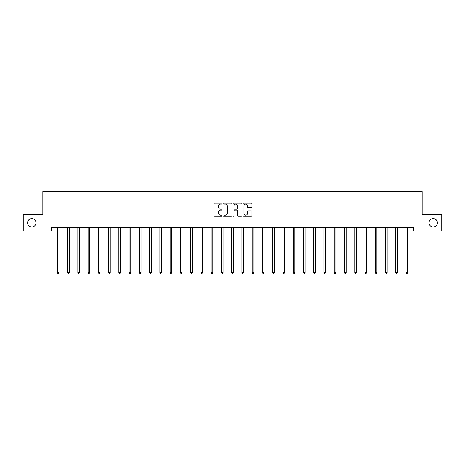 <?xml version="1.0" encoding="UTF-8"?>
<svg xmlns="http://www.w3.org/2000/svg" width="465" height="465" viewBox="0 0 465 465"><rect width="100%" height="100%" fill="white"/><g stroke="black" fill="none" stroke-linecap="round" stroke-linejoin="round"><path stroke-width="0.7" d="M221.979 203.647A0.453 0.453 0 0 0 221.532 203.193L214.673 203.193A0.645 0.645 0 0 0 214.028 203.839L214.028 215.458A0.645 0.645 0 0 0 214.673 216.103L221.532 216.103A0.453 0.453 0 0 0 221.979 215.65A0.453 0.453 0 0 0 221.532 215.196L220.643 215.196A2.063 2.063 0 0 1 218.579 213.133L218.579 212.168A2.063 2.063 0 0 1 220.643 210.099L221.532 210.099A0.453 0.453 0 0 0 221.979 209.651A0.453 0.453 0 0 0 221.532 209.198L220.643 209.198A2.063 2.063 0 0 1 218.579 207.134L218.579 206.164A2.063 2.063 0 0 1 220.643 204.1L221.532 204.1A0.453 0.453 0 0 0 221.979 203.647M428.997 222.799A4.208 4.208 0 0 0 433.206 227.001A4.208 4.208 0 0 0 437.414 222.799A4.208 4.208 0 0 0 433.206 218.591A4.208 4.208 0 0 0 428.997 222.799M27.586 222.799A4.208 4.208 0 0 0 31.794 227.001A4.208 4.208 0 0 0 36.003 222.799A4.208 4.208 0 0 0 31.794 218.591A4.208 4.208 0 0 0 27.586 222.799M251.356 207.745A0.645 0.645 0 0 0 252.001 207.099L252.001 203.839A0.645 0.645 0 0 0 251.356 203.193L243.741 203.193A0.645 0.645 0 0 0 243.096 203.839L243.096 215.458A0.645 0.645 0 0 0 243.741 216.103L251.356 216.103A0.645 0.645 0 0 0 252.001 215.458L252.001 211.523A0.645 0.645 0 0 0 251.356 210.878L248.101 210.878A0.645 0.645 0 0 0 247.456 211.523L247.456 213.47A1.726 1.726 0 0 1 245.729 215.196A1.726 1.726 0 0 1 244.003 213.47L244.003 205.826A1.726 1.726 0 0 1 245.729 204.1A1.726 1.726 0 0 1 247.456 205.826L247.456 207.099A0.645 0.645 0 0 0 248.101 207.745L251.356 207.745M51.191 231.012L23.25 231.012L23.25 214.58L42.838 214.58L42.838 191.568L422.162 191.568L422.162 214.58L441.75 214.58L441.75 231.012L413.809 231.012L413.809 227.728L51.191 227.728L51.191 231.012L57.335 231.012M231.936 203.839A0.645 0.645 0 0 0 231.291 203.193L223.677 203.193A0.645 0.645 0 0 0 223.031 203.839L223.031 215.458A0.645 0.645 0 0 0 223.677 216.103L231.291 216.103A0.645 0.645 0 0 0 231.936 215.458L231.936 203.839M233.709 203.193L241.323 203.193A0.645 0.645 0 0 1 241.969 203.839L241.969 215.458A0.645 0.645 0 0 1 241.323 216.103L238.068 216.103A0.645 0.645 0 0 1 237.417 215.458L237.417 210.744A0.645 0.645 0 0 0 236.772 210.099L234.616 210.099A0.645 0.645 0 0 0 233.971 210.744L233.971 215.65A0.453 0.453 0 0 1 233.517 216.103A0.453 0.453 0 0 1 233.064 215.65L233.064 203.839A0.645 0.645 0 0 1 233.709 203.193M58.979 231.012L67.594 231.012M69.233 231.012L77.847 231.012M79.492 231.012L88.1 231.012M89.745 231.012L98.359 231.012M100.004 231.012L108.612 231.012M110.257 231.012L118.871 231.012M120.511 231.012L129.125 231.012M130.77 231.012L139.378 231.012M141.023 231.012L149.637 231.012M151.276 231.012L159.89 231.012M161.535 231.012L170.144 231.012M171.788 231.012L180.403 231.012M182.048 231.012L190.656 231.012M192.301 231.012L200.915 231.012M202.554 231.012L211.168 231.012M212.813 231.012L221.421 231.012M223.066 231.012L231.68 231.012M233.32 231.012L241.934 231.012M243.579 231.012L252.187 231.012M253.832 231.012L262.446 231.012M264.085 231.012L272.699 231.012M274.344 231.012L282.953 231.012M284.597 231.012L293.212 231.012M294.856 231.012L303.465 231.012M305.11 231.012L313.724 231.012M315.363 231.012L323.977 231.012M325.622 231.012L334.23 231.012M335.875 231.012L344.489 231.012M346.129 231.012L354.743 231.012M356.388 231.012L364.996 231.012M366.641 231.012L375.255 231.012M376.9 231.012L385.508 231.012M387.153 231.012L395.767 231.012M397.406 231.012L406.021 231.012M407.666 231.012L413.809 231.012M224.386 204.1A0.453 0.453 0 0 0 223.932 204.554L223.932 214.749A0.453 0.453 0 0 0 224.386 215.196L225.322 215.196A2.063 2.063 0 0 0 227.385 213.133L227.385 206.164A2.063 2.063 0 0 0 225.322 204.1L224.386 204.1M237.417 205.856A1.726 1.726 0 0 0 235.697 204.129A1.726 1.726 0 0 0 233.971 205.856L233.971 208.553A0.645 0.645 0 0 0 234.616 209.198L236.772 209.198A0.645 0.645 0 0 0 237.417 208.553L237.417 205.856M59.067 227.728L59.026 227.821A0.657 0.657 0 0 0 58.979 228.071L58.979 272.577L57.335 272.577L57.335 228.071A0.657 0.657 0 0 0 57.288 227.821L57.247 227.728M58.979 272.577L58.485 273.432L57.829 273.432L57.335 272.577M69.32 227.728L69.285 227.821A0.657 0.657 0 0 0 69.233 228.071L69.233 272.577L67.594 272.577L67.594 228.071A0.657 0.657 0 0 0 67.541 227.821L67.506 227.728M69.233 272.577L68.744 273.432L68.082 273.432L67.594 272.577M79.579 227.728L79.538 227.821A0.657 0.657 0 0 0 79.492 228.071L79.492 272.577L77.847 272.577L77.847 228.071A0.657 0.657 0 0 0 77.8 227.821L77.76 227.728M79.492 272.577L78.998 273.432L78.341 273.432L77.847 272.577M89.832 227.728L89.791 227.821A0.657 0.657 0 0 0 89.745 228.071L89.745 272.577L88.1 272.577L88.1 228.071A0.657 0.657 0 0 0 88.054 227.821L88.019 227.728M89.745 272.577L89.251 273.432L88.594 273.432L88.1 272.577M100.085 227.728L100.051 227.821A0.657 0.657 0 0 0 100.004 228.071L100.004 272.577L98.359 272.577L98.359 228.071A0.657 0.657 0 0 0 98.313 227.821L98.272 227.728M100.004 272.577L99.51 273.432L98.853 273.432L98.359 272.577M110.345 227.728L110.304 227.821A0.657 0.657 0 0 0 110.257 228.071L110.257 272.577L108.612 272.577L108.612 228.071A0.657 0.657 0 0 0 108.566 227.821L108.525 227.728M110.257 272.577L109.763 273.432L109.106 273.432L108.612 272.577M120.598 227.728L120.557 227.821A0.657 0.657 0 0 0 120.511 228.071L120.511 272.577L118.871 272.577L118.871 228.071A0.657 0.657 0 0 0 118.819 227.821L118.784 227.728M120.511 272.577L120.017 273.432L119.36 273.432L118.871 272.577M130.851 227.728L130.816 227.821A0.657 0.657 0 0 0 130.77 228.071L130.77 272.577L129.125 272.577L129.125 228.071A0.657 0.657 0 0 0 129.078 227.821L129.038 227.728M130.77 272.577L130.276 273.432L129.619 273.432L129.125 272.577M141.11 227.728L141.069 227.821A0.657 0.657 0 0 0 141.023 228.071L141.023 272.577L139.378 272.577L139.378 228.071A0.657 0.657 0 0 0 139.331 227.821L139.291 227.728M141.023 272.577L140.529 273.432L139.872 273.432L139.378 272.577M151.363 227.728L151.328 227.821A0.657 0.657 0 0 0 151.276 228.071L151.276 272.577L149.637 272.577L149.637 228.071A0.657 0.657 0 0 0 149.585 227.821L149.55 227.728M151.276 272.577L150.788 273.432L150.125 273.432L149.637 272.577M161.622 227.728L161.582 227.821A0.657 0.657 0 0 0 161.535 228.071L161.535 272.577L159.89 272.577L159.89 228.071A0.657 0.657 0 0 0 159.844 227.821L159.803 227.728M161.535 272.577L161.041 273.432L160.384 273.432L159.89 272.577M171.876 227.728L171.835 227.821A0.657 0.657 0 0 0 171.788 228.071L171.788 272.577L170.144 272.577L170.144 228.071A0.657 0.657 0 0 0 170.097 227.821L170.062 227.728M171.788 272.577L171.294 273.432L170.638 273.432L170.144 272.577M182.129 227.728L182.094 227.821A0.657 0.657 0 0 0 182.048 228.071L182.048 272.577L180.403 272.577L180.403 228.071A0.657 0.657 0 0 0 180.356 227.821L180.315 227.728M182.048 272.577L181.553 273.432L180.897 273.432L180.403 272.577M192.388 227.728L192.347 227.821A0.657 0.657 0 0 0 192.301 228.071L192.301 272.577L190.656 272.577L190.656 228.071A0.657 0.657 0 0 0 190.609 227.821L190.569 227.728M192.301 272.577L191.807 273.432L191.15 273.432L190.656 272.577M202.641 227.728L202.601 227.821A0.657 0.657 0 0 0 202.554 228.071L202.554 272.577L200.915 272.577L200.915 228.071A0.657 0.657 0 0 0 200.863 227.821L200.828 227.728M202.554 272.577L202.06 273.432L201.403 273.432L200.915 272.577M212.894 227.728L212.86 227.821A0.657 0.657 0 0 0 212.813 228.071L212.813 272.577L211.168 272.577L211.168 228.071A0.657 0.657 0 0 0 211.122 227.821L211.081 227.728M212.813 272.577L212.319 273.432L211.662 273.432L211.168 272.577M223.154 227.728L223.113 227.821A0.657 0.657 0 0 0 223.066 228.071L223.066 272.577L221.421 272.577L221.421 228.071A0.657 0.657 0 0 0 221.375 227.821L221.334 227.728M223.066 272.577L222.572 273.432L221.915 273.432L221.421 272.577M233.407 227.728L233.372 227.821A0.657 0.657 0 0 0 233.32 228.071L233.32 272.577L231.68 272.577L231.68 228.071A0.657 0.657 0 0 0 231.628 227.821L231.593 227.728M233.32 272.577L232.831 273.432L232.169 273.432L231.68 272.577M243.666 227.728L243.625 227.821A0.657 0.657 0 0 0 243.579 228.071L243.579 272.577L241.934 272.577L241.934 228.071A0.657 0.657 0 0 0 241.887 227.821L241.847 227.728M243.579 272.577L243.085 273.432L242.428 273.432L241.934 272.577M253.919 227.728L253.878 227.821A0.657 0.657 0 0 0 253.832 228.071L253.832 272.577L252.187 272.577L252.187 228.071A0.657 0.657 0 0 0 252.14 227.821L252.106 227.728M253.832 272.577L253.338 273.432L252.681 273.432L252.187 272.577M264.172 227.728L264.137 227.821A0.657 0.657 0 0 0 264.085 228.071L264.085 272.577L262.446 272.577L262.446 228.071A0.657 0.657 0 0 0 262.4 227.821L262.359 227.728M264.085 272.577L263.597 273.432L262.94 273.432L262.446 272.577M274.431 227.728L274.391 227.821A0.657 0.657 0 0 0 274.344 228.071L274.344 272.577L272.699 272.577L272.699 228.071A0.657 0.657 0 0 0 272.653 227.821L272.612 227.728M274.344 272.577L273.85 273.432L273.193 273.432L272.699 272.577M284.685 227.728L284.644 227.821A0.657 0.657 0 0 0 284.597 228.071L284.597 272.577L282.953 272.577L282.953 228.071A0.657 0.657 0 0 0 282.906 227.821L282.871 227.728M284.597 272.577L284.103 273.432L283.447 273.432L282.953 272.577M294.938 227.728L294.903 227.821A0.657 0.657 0 0 0 294.856 228.071L294.856 272.577L293.212 272.577L293.212 228.071A0.657 0.657 0 0 0 293.165 227.821L293.124 227.728M294.856 272.577L294.362 273.432L293.706 273.432L293.212 272.577M305.197 227.728L305.156 227.821A0.657 0.657 0 0 0 305.11 228.071L305.11 272.577L303.465 272.577L303.465 228.071A0.657 0.657 0 0 0 303.418 227.821L303.378 227.728M305.11 272.577L304.616 273.432L303.959 273.432L303.465 272.577M315.45 227.728L315.415 227.821A0.657 0.657 0 0 0 315.363 228.071L315.363 272.577L313.724 272.577L313.724 228.071A0.657 0.657 0 0 0 313.672 227.821L313.637 227.728M315.363 272.577L314.875 273.432L314.212 273.432L313.724 272.577M325.709 227.728L325.669 227.821A0.657 0.657 0 0 0 325.622 228.071L325.622 272.577L323.977 272.577L323.977 228.071A0.657 0.657 0 0 0 323.931 227.821L323.89 227.728M325.622 272.577L325.128 273.432L324.471 273.432L323.977 272.577M335.963 227.728L335.922 227.821A0.657 0.657 0 0 0 335.875 228.071L335.875 272.577L334.23 272.577L334.23 228.071A0.657 0.657 0 0 0 334.184 227.821L334.149 227.728M335.875 272.577L335.381 273.432L334.724 273.432L334.23 272.577M346.216 227.728L346.181 227.821A0.657 0.657 0 0 0 346.129 228.071L346.129 272.577L344.489 272.577L344.489 228.071A0.657 0.657 0 0 0 344.443 227.821L344.402 227.728M346.129 272.577L345.64 273.432L344.983 273.432L344.489 272.577M356.475 227.728L356.434 227.821A0.657 0.657 0 0 0 356.388 228.071L356.388 272.577L354.743 272.577L354.743 228.071A0.657 0.657 0 0 0 354.696 227.821L354.656 227.728M356.388 272.577L355.894 273.432L355.237 273.432L354.743 272.577M366.728 227.728L366.687 227.821A0.657 0.657 0 0 0 366.641 228.071L366.641 272.577L364.996 272.577L364.996 228.071A0.657 0.657 0 0 0 364.949 227.821L364.915 227.728M366.641 272.577L366.147 273.432L365.49 273.432L364.996 272.577M376.981 227.728L376.946 227.821A0.657 0.657 0 0 0 376.9 228.071L376.9 272.577L375.255 272.577L375.255 228.071A0.657 0.657 0 0 0 375.209 227.821L375.168 227.728M376.9 272.577L376.406 273.432L375.749 273.432L375.255 272.577M387.24 227.728L387.2 227.821A0.657 0.657 0 0 0 387.153 228.071L387.153 272.577L385.508 272.577L385.508 228.071A0.657 0.657 0 0 0 385.462 227.821L385.421 227.728M387.153 272.577L386.659 273.432L386.002 273.432L385.508 272.577M397.494 227.728L397.459 227.821A0.657 0.657 0 0 0 397.406 228.071L397.406 272.577L395.767 272.577L395.767 228.071A0.657 0.657 0 0 0 395.715 227.821L395.68 227.728M397.406 272.577L396.918 273.432L396.256 273.432L395.767 272.577M407.753 227.728L407.712 227.821A0.657 0.657 0 0 0 407.666 228.071L407.666 272.577L406.021 272.577L406.021 228.071A0.657 0.657 0 0 0 405.974 227.821L405.933 227.728M407.666 272.577L407.171 273.432L406.515 273.432L406.021 272.577"/></g></svg>
